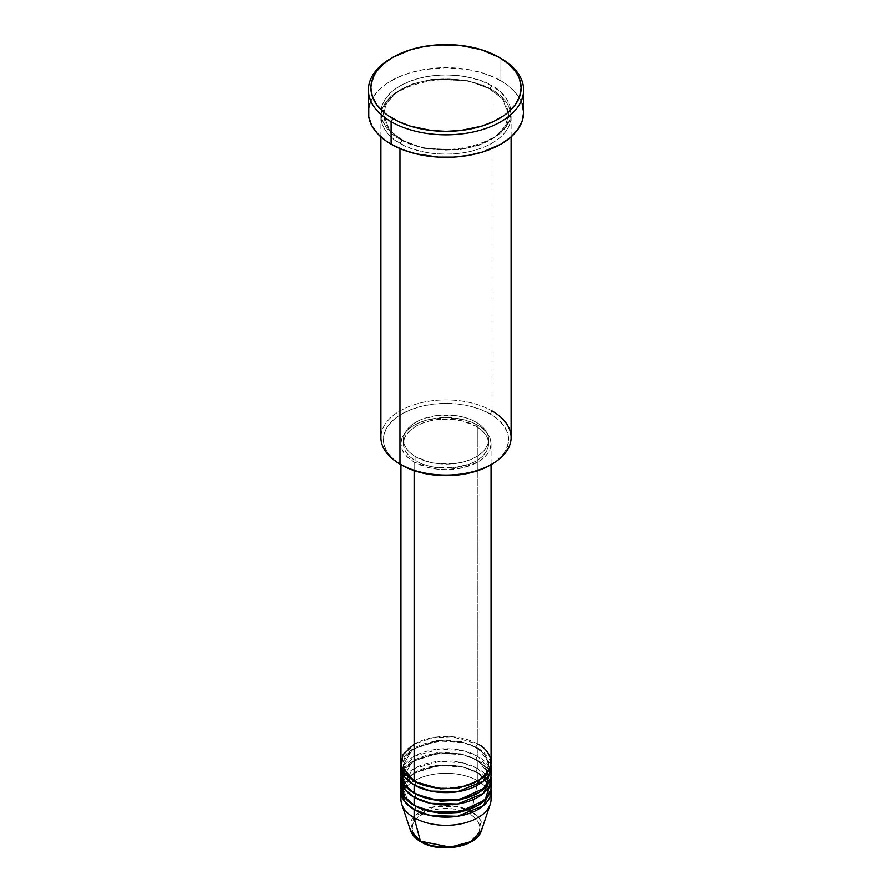 <?xml version="1.0" encoding="UTF-8"?>
<svg xmlns="http://www.w3.org/2000/svg" width="892" height="892" viewBox="0 0 892 892"><rect width="100%" height="100%" fill="white"/><g stroke="black" fill="none" stroke-linecap="round" stroke-linejoin="round"><path stroke-width="0.67" stroke-dasharray="4.46 3.34" d="M458.912 845.917L469.861 841.691L474.065 838.736L477.175 835.369L479.104 831.712L479.751 827.91L479.104 824.108L477.175 820.462L474.065 817.094L469.861 814.14A33.751 19.49 0 0 0 422.139 814.14A33.751 19.49 0 0 0 422.139 841.691A33.751 19.49 0 0 0 469.861 841.691A33.751 19.49 0 0 0 469.861 814.14L464.754 811.709L452.59 808.799L439.41 808.799L427.246 811.709L417.935 817.094L414.825 820.462L412.896 824.108L412.249 827.91L412.896 831.712L414.825 835.369L417.935 838.736L422.139 841.691L433.088 845.917M491.057 799.299A45.057 26.013 0 0 0 477.867 780.901L471.578 811.631L479.695 818.811L481.513 830.352A36.171 20.884 0 0 0 471.578 811.631L477.867 780.901A45.057 26.013 180 0 1 490.5 795.207M491.057 787.034A45.057 26.013 0 0 0 477.867 768.636A2.509 1.45 120 0 0 476.094 771.703L484.401 778.493L488.56 789.074L485.783 797.805L476.952 805.944L485.783 797.805L488.56 789.074L484.401 778.493L476.094 771.703A2.509 1.45 120 0 0 476.607 772.851A2.509 1.45 120 0 0 477.867 772.728L477.867 780.901L477.867 772.728A45.057 26.013 180 0 0 430.401 766.707A45.057 26.013 180 0 0 401.077 789.074L412.483 773.732L438.195 765.503L462.647 766.942L477.867 772.728A2.509 1.45 -60 0 1 476.607 772.851A2.509 1.45 -60 0 1 476.094 771.703L461.086 766.105L436.902 765.08L412.494 773.933L403.44 789.074L407.254 799.243L415.048 805.944L407.254 799.243L403.44 789.074L412.494 773.933L436.902 765.08L461.086 766.105L476.094 771.703A2.509 1.45 -60 0 1 477.867 768.636L477.867 760.463A45.057 26.013 180 0 0 430.401 754.442A45.057 26.013 180 0 0 401.077 776.809L412.483 761.467L438.195 753.238L462.647 754.677L477.867 760.463A2.509 1.45 -60 0 1 476.607 760.586A2.509 1.45 -60 0 1 476.094 759.438L461.086 753.84L436.902 752.815L412.494 761.668L403.44 776.809L407.254 786.978L415.048 793.679L407.254 786.978L403.44 776.809L412.494 761.668L436.902 752.815L461.086 753.84L476.094 759.438A2.509 1.45 -60 0 1 477.867 756.371L477.867 748.198A45.057 26.013 180 0 0 430.401 742.189A45.057 26.013 180 0 0 401.077 764.544L412.483 749.202L438.195 740.973L462.647 742.412L477.867 748.198A2.509 1.45 -60 0 1 476.607 748.321A2.509 1.45 -60 0 1 476.094 747.173L461.086 741.575L436.902 740.55L412.494 749.403L403.44 764.544L407.254 774.713L415.048 781.414L407.254 774.713L403.44 764.544L412.494 749.403L436.902 740.55L461.086 741.575L476.094 747.173A2.509 1.45 -60 0 1 477.867 744.106L452.378 736.747L432.876 737.617L414.133 744.106M414.133 780.901A2.509 1.45 -60 0 1 415.393 780.779A2.509 1.45 -60 0 1 415.906 781.927A2.509 1.45 120 0 0 415.393 780.779A2.509 1.45 120 0 0 414.133 780.901M491.057 774.769A45.057 26.013 0 0 0 477.867 756.371L463.282 750.741L439.979 748.99L414.557 756.126L401.5 770.677M415.906 794.192A2.509 1.45 120 0 0 415.393 793.044A2.509 1.45 120 0 0 414.133 793.166A2.509 1.45 -60 0 1 415.393 793.044A2.509 1.45 -60 0 1 415.906 794.136M491.057 762.504A45.057 26.013 0 0 0 477.867 744.106A2.509 1.45 120 0 0 476.094 747.173L484.401 753.963L488.56 764.544L485.783 773.275L476.952 781.414L485.783 773.275L488.56 764.544L484.401 753.963L476.094 747.173A2.509 1.45 120 0 0 476.607 748.321A2.509 1.45 120 0 0 477.867 748.198L477.867 756.371A2.509 1.45 120 0 0 476.094 759.438L484.401 766.228L488.56 776.809L485.783 785.54L476.952 793.679L485.783 785.54L488.56 776.809L484.401 766.228L476.094 759.438A2.509 1.45 120 0 0 476.607 760.586A2.509 1.45 120 0 0 477.867 760.463L477.867 768.636L463.282 763.006L439.979 761.255L414.557 768.391L401.5 782.942M414.133 805.431A2.509 1.45 -60 0 1 415.393 805.309A2.509 1.45 -60 0 1 415.906 806.401A2.509 1.45 120 0 0 415.393 805.309A2.509 1.45 120 0 0 414.133 805.431M511.094 437.493A65.094 37.576 0 0 0 492.027 410.922L490.254 413.988A62.585 36.137 0 0 0 401.746 413.988A62.585 36.137 0 0 0 401.746 465.089L393.963 459.614L388.176 453.37L384.619 446.591L383.415 439.544L384.619 432.486L388.176 425.718L393.963 419.463L401.746 413.988L411.234 409.495L422.05 406.161L433.791 404.098L446 403.407L458.209 404.098L469.95 406.161L480.766 409.495L490.254 413.988L498.037 419.463L503.824 425.718L507.381 432.486L508.585 439.544L507.381 446.591L503.824 453.37L498.037 459.614L490.254 465.089A62.585 36.137 0 0 0 490.254 413.988L492.027 410.922L492.027 90.003A2.509 1.45 -60 0 1 490.778 90.125A2.509 1.45 -60 0 1 490.254 88.988A2.509 1.45 -60 0 1 492.027 85.922C480.409 77.08 434.672 66.61 399.973 85.922C366.534 105.947 384.664 132.362 399.973 139.063A2.509 1.45 -60 0 1 401.222 138.94A2.509 1.45 -60 0 1 401.746 140.089L389.525 130.109L383.415 114.533L386.57 103.193L396.717 92.255L413.063 83.803L432.609 79.232L468.188 80.748L490.254 88.988L468.188 80.748L432.609 79.232L413.063 83.803L396.717 92.255L386.57 103.193L383.415 114.533L389.525 130.109L401.746 140.089A2.509 1.45 -60 0 1 399.973 143.155C384.664 136.443 366.534 110.039 399.973 90.003C434.672 70.702 480.409 81.161 492.027 90.003A65.094 37.576 180 0 1 511.094 116.573A65.094 37.576 180 0 1 470.909 151.294A65.094 37.576 180 0 1 399.973 143.155L399.973 148.563L399.973 143.155A65.094 37.576 180 0 1 380.906 116.573A65.094 37.576 180 0 1 421.091 81.863A65.094 37.576 180 0 1 492.027 90.003L492.027 410.922A65.094 37.576 0 0 0 421.091 402.783A65.094 37.576 0 0 0 380.906 437.493M477.867 748.198A45.057 26.013 180 0 1 490.923 764.544L477.867 748.198M414.133 462.023L414.133 470.642L414.133 462.023L428.751 467.664L437.214 469.147L446 469.649L463.249 467.664L477.867 462.023L483.464 458.087L487.634 453.582L490.199 448.709L491.057 443.625A45.057 26.013 180 0 1 463.249 467.664A45.057 26.013 180 0 1 414.133 462.023A45.057 26.013 180 0 1 400.943 443.625L401.801 448.709L404.366 453.582L408.536 458.087L414.133 462.023M477.867 425.228A45.057 26.013 180 0 1 491.057 443.625L490.199 438.552L487.634 433.668L483.464 429.175L477.867 425.228L471.032 421.994L463.249 419.597L446 417.612L428.751 419.597L420.968 421.994L414.133 425.228L408.536 429.175L404.366 433.668L401.801 438.552L400.943 443.625A45.057 26.013 180 0 1 428.751 419.597A45.057 26.013 180 0 1 477.867 425.228L477.867 744.106L477.867 425.228M415.906 456.916L415.906 461.008A42.56 24.575 0 0 0 462.29 466.326A42.56 24.575 0 0 0 488.56 443.625A42.56 24.575 0 0 0 476.094 426.253L476.094 422.161A42.56 24.575 180 0 1 488.56 439.544A42.56 24.575 180 0 1 462.29 462.246A42.56 24.575 180 0 1 415.906 456.916L429.71 462.246L437.693 463.639L454.307 463.639L462.29 462.246L469.649 459.971L476.094 456.916L481.39 453.192L485.315 448.944L487.746 444.339L488.56 439.544L487.746 434.75L485.315 430.134L481.39 425.885L476.094 422.161L469.649 419.106L462.29 416.843L454.307 415.438L437.693 415.438L422.351 419.106L415.906 422.161L410.61 425.885L406.685 430.134L404.254 434.75L403.44 439.544L404.254 444.339L406.685 448.944L410.61 453.192L415.906 456.916A42.56 24.575 180 0 1 403.44 439.544A42.56 24.575 180 0 1 429.71 416.843A42.56 24.575 180 0 1 476.094 422.161L476.094 426.253A42.56 24.575 0 0 0 429.71 420.924A42.56 24.575 0 0 0 403.44 443.625A42.56 24.575 0 0 0 415.906 461.008L415.906 456.916M523.604 112.492A77.604 44.801 0 0 0 500.88 80.804L500.88 58.326L500.88 80.804A77.604 44.801 0 0 0 416.296 71.092A77.604 44.801 0 0 0 368.396 112.492M477.867 772.728A45.057 26.013 180 0 1 490.923 789.074L477.867 772.728M477.867 760.463A45.057 26.013 180 0 1 490.923 776.809L477.867 760.463M490.5 782.942L477.867 768.636A45.057 26.013 0 0 0 428.751 762.994A45.057 26.013 0 0 0 400.943 787.034M401.5 795.207A45.057 26.013 180 0 1 432.085 774.557A45.057 26.013 180 0 1 477.867 780.901A45.057 26.013 0 0 0 428.751 775.259A45.057 26.013 0 0 0 400.943 799.299M471.578 811.631A36.171 20.884 0 0 0 429.041 807.951A36.171 20.884 0 0 0 410.487 830.352L414.111 816.548L434.471 806.613L457.395 806.58L471.578 811.631M392.023 57.813A77.604 44.801 180 0 1 500.88 58.326A77.604 44.801 0 0 0 391.12 58.326M369.879 103.751L371.73 99.48L377.561 91.363L386.013 84.06L396.762 77.849L409.417 72.977L423.477 69.609L446 67.681L468.523 69.609L482.583 72.977L495.238 77.849L505.987 84.06L514.439 91.363L520.27 99.48L522.121 103.751M492.027 85.922L482.159 81.239L470.909 77.771L458.7 75.63L446 74.906L433.3 75.63L421.091 77.771L409.841 81.239L399.973 85.922L391.878 91.608L385.868 98.109L382.166 105.156L380.906 112.492L382.166 119.818L385.868 126.876L391.878 133.365L399.973 139.063L409.841 143.735L421.091 147.213L433.3 149.343L446 150.068L458.7 149.343L470.909 147.213L482.159 143.735L492.027 139.063L500.122 133.365L506.132 126.876L509.834 119.818L511.094 112.492L509.834 105.156L506.132 98.109L500.122 91.608L492.027 85.922A2.509 1.45 120 0 0 490.254 88.988A2.509 1.45 120 0 0 490.778 90.125A2.509 1.45 120 0 0 492.027 90.003C507.336 96.715 525.466 123.118 492.027 143.155C457.328 162.455 411.591 151.986 399.973 143.155A2.509 1.45 120 0 0 401.746 140.089L423.812 148.317L459.391 149.834L478.937 145.262L495.283 136.81L505.43 125.872L508.585 114.533L502.475 98.956L490.254 88.988L502.475 98.956L508.585 114.533L505.43 125.872L495.283 136.81L478.937 145.262L459.391 149.834L423.812 148.317L401.746 140.089A2.509 1.45 120 0 0 401.222 138.94A2.509 1.45 120 0 0 399.973 139.063C411.591 147.905 457.328 158.363 492.027 139.063C525.466 119.026 507.336 92.623 492.027 85.922M476.094 426.253L481.39 429.977L485.315 434.226L487.746 438.831L488.56 443.625L487.746 448.42L485.315 453.036L481.39 457.284L476.094 461.008L469.649 464.063L454.307 467.731L437.693 467.731L429.71 466.326L422.351 464.063L415.906 461.008L410.61 457.284L406.685 453.036L404.254 448.42L403.44 443.625L404.254 438.831L406.685 434.226L410.61 429.977L415.906 426.253L422.351 423.198L429.71 420.924L437.693 419.53L454.307 419.53L462.29 420.924L476.094 426.253M477.867 744.106A45.057 26.013 0 0 0 428.751 738.464A45.057 26.013 0 0 0 400.943 762.504M490.5 770.677L477.867 756.371A45.057 26.013 0 0 0 428.751 750.729A45.057 26.013 0 0 0 400.943 774.769M401.746 465.089L399.973 464.074A65.094 37.576 180 0 1 399.973 410.922A65.094 37.576 180 0 1 492.027 410.922M415.393 780.779C403.518 773.219 403.329 766.719 403.44 764.544C400.553 745.478 452.11 732.154 476.607 748.321C488.403 755.803 488.671 762.303 488.56 764.544C491.447 783.622 439.89 796.946 415.393 780.779M415.393 793.044C403.518 785.484 403.329 778.984 403.44 776.809C400.553 757.732 452.11 744.419 476.607 760.586C488.403 768.068 488.671 774.557 488.56 776.809C491.447 795.887 439.89 809.211 415.393 793.044M415.393 805.309C403.518 797.749 403.329 791.249 403.44 789.074C400.553 769.997 452.11 756.684 476.607 772.851C488.403 780.333 488.671 786.822 488.56 789.074C491.447 808.152 439.89 821.476 415.393 805.309M401.222 138.94C393.305 134.279 387.987 128.95 385.277 122.94L383.415 114.533C379.635 85.52 454.808 66.599 490.778 90.125C498.65 94.753 503.947 100.049 506.678 106.014L508.585 114.533C512.365 143.545 437.192 162.467 401.222 138.94M491.057 443.625L491.057 464.62M488.56 439.544L488.56 443.625M511.094 116.573L511.094 136.889M380.906 116.573L380.906 136.889M403.44 439.544L403.44 443.625M400.943 443.625L400.943 464.62"/><path stroke-width="1.34" d="M490.5 795.207A45.057 26.013 180 0 1 490.243 804.227L481.513 830.352L470.519 841.747L450.248 847.132L420.422 841.167A2.509 1.45 120 0 0 420.89 841.825A2.509 1.45 -60 0 1 420.422 841.167A36.171 20.884 0 0 0 456.604 846.363A36.171 20.884 0 0 0 481.513 830.352C476.83 847.3 439.633 853.477 420.879 841.814C415.583 838.759 412.115 834.945 410.487 830.352A36.171 20.884 0 0 0 420.422 841.167L414.133 817.696L420.422 841.167L410.487 830.352L401.757 804.227A45.057 26.013 180 0 1 401.5 795.207M414.133 744.106L402.894 754.933L401.389 766.183L414.133 780.901A45.057 26.013 0 0 0 463.249 786.543A45.057 26.013 0 0 0 491.057 762.504L491.057 464.62M491.057 766.596A45.057 26.013 180 0 0 490.923 764.544L483.33 781.158L457.54 791.739L430.725 791.07L414.133 784.993A2.509 1.45 120 0 0 415.906 781.927L415.048 781.414L415.906 781.927A2.509 1.45 -60 0 1 414.133 784.993L404.767 777.077L401.077 764.544A45.057 26.013 180 0 0 400.943 766.596L400.943 774.769A45.057 26.013 0 0 0 414.133 793.166A45.057 26.013 0 0 0 463.249 798.808A45.057 26.013 0 0 0 491.057 774.769L491.057 766.596A45.057 26.013 180 0 1 463.249 790.624A45.057 26.013 180 0 1 414.133 784.993L414.133 793.166L414.133 784.993A45.057 26.013 180 0 1 400.943 766.596M401.5 770.677L404.232 784.525L414.133 793.166L431.472 799.399L459.525 799.589L485.058 787.736L490.5 770.677M415.906 794.136A2.509 1.45 -60 0 1 415.906 794.192L415.048 793.679L415.906 794.192A2.509 1.45 -60 0 1 414.133 797.258L404.767 789.342L401.077 776.809A45.057 26.013 180 0 0 400.943 778.861L400.943 787.034A45.057 26.013 0 0 0 414.133 805.431A45.057 26.013 0 0 0 463.249 811.073A45.057 26.013 0 0 0 491.057 787.034L491.057 778.861A45.057 26.013 180 0 1 463.249 802.889A45.057 26.013 180 0 1 414.133 797.258L414.133 805.431L414.133 797.258A45.057 26.013 180 0 1 400.943 778.861M401.5 782.942L404.232 796.79L414.133 805.431L431.472 811.664L459.525 811.854L485.058 800.001L490.5 782.942M491.057 791.126A45.057 26.013 180 0 0 490.923 789.074L483.33 805.688L457.54 816.269L430.725 815.6L414.133 809.512A2.509 1.45 120 0 0 415.906 806.446A2.509 1.45 -60 0 1 415.906 806.446L415.048 805.944L415.906 806.446A2.509 1.45 -60 0 1 414.133 809.512L404.767 801.607L401.077 789.074A45.057 26.013 180 0 0 400.943 791.126L400.943 799.299A45.057 26.013 0 0 0 414.133 817.696A45.057 26.013 0 0 0 463.249 823.338A45.057 26.013 0 0 0 491.057 799.299L491.057 791.126A45.057 26.013 180 0 1 463.249 815.154A45.057 26.013 180 0 1 414.133 809.512L414.133 817.696L414.133 809.512A45.057 26.013 180 0 1 400.943 791.126M492.027 410.922A65.094 37.576 180 0 1 492.027 464.074A65.094 37.576 180 0 1 399.973 464.074L401.746 465.089A62.585 36.137 0 0 0 490.254 465.089L480.766 469.582L469.95 472.927L458.209 474.979L446 475.67L433.791 474.979L422.05 472.927L411.234 469.582L399.973 464.074A65.094 37.576 0 0 0 470.909 472.214A65.094 37.576 0 0 0 511.094 437.493L511.094 136.889M392.893 57.3L391.12 58.326A77.604 44.801 0 0 0 391.12 121.691L392.893 118.625A75.106 43.362 180 0 1 392.893 57.3A75.106 43.362 180 0 1 499.107 57.3L481.401 49.718L460.651 45.436L438.641 44.812L424.202 46.462L410.599 49.718L392.893 57.3L383.549 63.867L376.614 71.371L374.127 75.374L371.262 83.714L370.894 87.962L372.343 96.425L376.614 104.554L383.549 112.046L387.942 115.469L398.356 121.479L410.599 126.207L431.349 130.488L446 131.325L460.651 130.488L481.401 126.207L493.644 121.479L504.058 115.469L508.451 112.046L515.386 104.554L519.657 96.425L521.106 87.962L519.657 79.499L517.873 75.374L515.386 71.371L508.451 63.867L499.107 57.3A75.106 43.362 180 0 1 499.107 118.625A75.106 43.362 180 0 1 392.893 118.625L391.12 121.691A77.604 44.801 0 0 0 500.88 121.691A77.604 44.801 0 0 0 500.88 58.326L500.88 58.326A77.604 44.801 180 0 1 523.604 90.003A77.604 44.801 180 0 1 475.704 131.403A77.604 44.801 180 0 1 391.12 121.691L391.12 144.169A77.604 44.801 0 0 0 475.704 153.881A77.604 44.801 0 0 0 523.604 112.492L522.121 121.234L517.695 129.641L510.525 137.379L500.88 144.169L482.583 152.008L468.523 155.364L453.604 157.081L438.396 157.081L416.296 153.881L402.883 149.745L391.12 144.169L391.12 121.691A77.604 44.801 180 0 1 368.396 90.003A77.604 44.801 180 0 1 392.023 57.813M414.133 470.642L414.133 780.901L414.133 470.642M399.973 148.563L399.973 464.074L399.973 148.563M490.243 804.227A45.057 26.013 180 0 1 459.202 824.175A45.057 26.013 180 0 1 414.133 817.696A45.057 26.013 180 0 1 401.757 804.227M415.906 794.192L440.47 801.172L459.224 800.169L476.952 793.679L459.224 800.169L440.47 801.172L415.906 794.192A2.509 1.45 120 0 1 414.133 797.258L430.725 803.335L457.54 804.004L483.33 793.423L490.923 776.809A45.057 26.013 180 0 1 491.057 778.861M433.088 845.917L446 847.4L458.912 845.917M368.396 90.003L368.396 112.492A77.604 44.801 0 0 0 391.12 144.169L386.013 140.914L377.561 133.61L371.73 125.493L368.764 116.885L368.764 108.099L369.879 103.751M522.121 103.751L523.604 112.492L523.604 90.003M380.906 136.889L380.906 437.493A65.094 37.576 0 0 0 399.973 464.074L399.973 464.074M400.943 464.62L400.943 762.504A45.057 26.013 0 0 0 414.133 780.901C422.172 787.023 453.85 794.27 477.867 780.901C501.014 767.031 488.47 748.745 477.867 744.106M415.906 806.446L440.47 813.437L459.224 812.434L476.952 805.944L459.224 812.434L440.47 813.437L415.906 806.446M415.906 781.927L440.47 788.907L459.224 787.904L476.952 781.414L459.224 787.904L440.47 788.907L415.906 781.927M492.027 464.074L490.254 465.089M500.88 58.326L499.107 57.3"/></g></svg>
